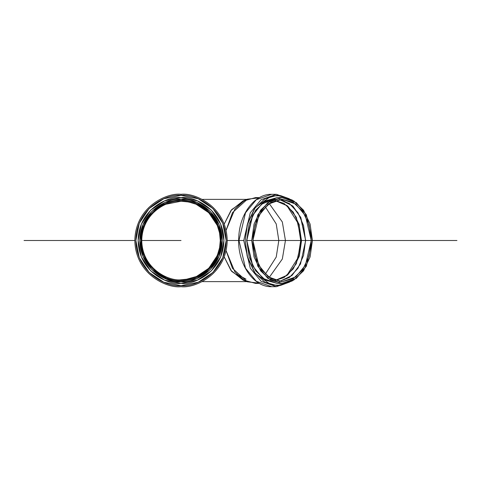 <?xml version="1.0" encoding="UTF-8"?>
<svg xmlns="http://www.w3.org/2000/svg" width="481" height="481" viewBox="0 0 481 481"><rect width="100%" height="100%" fill="white"/><g stroke="black" fill="none" stroke-linecap="round" stroke-linejoin="round"><path stroke-width="0.72" d="M165.993 204.215L181.018 201.226L188.684 201.978L196.05 204.215L208.79 212.728L217.304 225.469L219.54 232.84L220.298 240.5L219.54 248.16L217.304 255.531L208.79 268.272L196.05 276.785L188.684 279.022L181.018 279.774C169.534 281.355 142.28 269.57 141.745 240.5C142.28 211.43 169.534 199.645 181.018 201.226C192.508 199.645 219.763 211.43 220.298 240.5C219.763 269.57 192.508 281.355 181.018 279.774L181.018 280.597L181.018 279.774C192.508 281.355 219.763 269.57 220.298 240.5C219.763 211.43 192.508 199.645 181.018 201.226C169.534 199.645 142.28 211.43 141.745 240.5C142.28 269.57 169.534 281.355 181.018 279.774M192.087 202.814L186.652 201.629M196.976 204.611L195.394 203.95M209.668 213.63L208.201 212.151M218.296 228.126L216.781 224.26M219.679 233.58L219.462 232.461M219.462 248.539L219.679 247.42M216.228 257.894L218.645 251.767M207.293 269.691L209.776 267.25M185.624 279.503L197.072 276.347M265.278 206.776L276.226 223.942L278.818 240.5L276.226 257.058L265.278 274.224L276.226 257.058L278.818 240.5L276.226 223.942L265.278 206.776M246.025 279.13L236.784 274.2M258.94 283.129L247.42 281.83L232.485 268.362L226.082 250.655L234.908 271.933L244.077 280.213L255.549 283.399L259.409 283.399M259.409 197.601L255.549 197.601L244.077 200.787L234.908 209.067L226.082 230.345L232.485 212.638L247.42 199.17L258.94 197.871M227.212 240.5L238.678 240.5L227.212 240.5M247.42 199.17L243.079 200.878L230.958 210.528L224.2 224.104L231.638 209.65L245.25 200.15M245.25 280.85L231.638 271.35L224.2 256.896L230.958 270.472L243.079 280.122L247.42 281.83M181.018 195.34L181.018 194.312C194.534 192.454 226.581 206.313 227.212 240.5C226.581 274.687 194.534 288.546 181.018 286.688C167.508 288.546 135.462 274.687 134.83 240.5C135.462 206.313 167.508 192.454 181.018 194.312L181.018 195.34C194.234 193.524 225.565 207.077 226.184 240.5C225.565 273.923 194.234 287.476 181.018 285.66C167.809 287.476 136.478 273.923 135.858 240.5C136.478 207.077 167.809 193.524 181.018 195.34L198.304 198.779L212.957 208.568L222.745 223.22L226.184 240.5L222.745 257.78L212.957 272.432L198.304 282.221L181.018 285.66L163.738 282.221L149.086 272.432L139.298 257.78L135.858 240.5L139.298 223.22L149.086 208.568L163.738 198.779L181.018 195.34L198.304 198.779L181.018 195.34L163.738 198.779M181.018 283.399L197.438 280.134L211.357 270.833L220.653 256.914L223.918 240.5L220.653 224.086L211.357 210.167L197.438 200.866L181.018 197.601L164.604 200.866L150.685 210.167L141.39 224.086L138.119 240.5L141.39 256.914L150.685 270.833L164.604 280.134L181.018 283.399C168.47 285.125 138.708 272.252 138.119 240.5C138.708 208.748 168.47 195.875 181.018 197.601C193.572 195.875 223.334 208.748 223.918 240.5C223.334 272.252 193.572 285.125 181.018 283.399M181.018 281.752L165.236 278.613L151.852 269.673L142.905 256.289L139.767 240.5L142.905 224.711L151.852 211.327L165.236 202.387L181.018 199.248L196.807 202.387L210.191 211.327L219.138 224.711L222.276 240.5L219.138 256.289L210.191 269.673L196.807 278.613L181.018 281.752C168.951 283.411 140.332 271.037 139.767 240.5C140.332 209.963 168.951 197.589 181.018 199.248C193.085 197.589 221.711 209.963 222.276 240.5C221.711 271.037 193.085 283.411 181.018 281.752L181.018 280.597L181.018 281.752L167.268 279.395L151.852 269.673L143.158 256.884L139.767 240.5L143.158 224.122L151.84 211.339M163.738 282.221L181.018 285.66L198.304 282.221M181.018 194.312C167.508 192.454 135.462 206.313 134.83 240.5C135.462 274.687 167.508 288.546 181.018 286.688C194.534 288.546 226.581 274.687 227.212 240.5C226.581 206.313 194.534 192.454 181.018 194.312M238.979 240.512L245.514 268.212L256.271 281.253L271.645 286.688L256.271 281.253L245.514 268.212L238.979 240.5L245.514 212.788L256.271 199.747L271.645 194.312L256.271 199.747L245.514 212.788L238.979 240.5L243.741 240.5L238.979 240.5M289.352 198.779L280.543 195.599L271.001 196.182L255.189 207.684L247.144 224.982L245.196 240.5L247.144 256.018L255.189 273.316L271.001 284.818L280.543 285.401L289.646 282.046L277.134 285.66L264.911 282.221L254.551 272.432L247.631 257.78L245.196 240.5L247.631 223.22L254.551 208.568L264.911 198.779L277.134 195.34L289.352 198.779M249.104 224.086L246.795 240.5L249.104 256.914L255.682 270.833L265.524 280.134L277.134 283.399L262.854 278.355L252.862 266.24L246.795 240.5L251.743 240.5L254.052 256.914L260.624 270.833L270.466 280.134L282.076 283.399L293.681 280.134L303.523 270.833L310.101 256.914L312.409 240.5L310.101 224.086L303.523 210.167L293.681 200.866L282.076 197.601L270.466 200.866L260.624 210.167L254.052 224.086L251.743 240.5L257.81 214.76L267.803 202.645L282.076 197.601L296.35 202.645L306.343 214.76L312.409 240.5L306.343 266.24L296.35 278.355L282.076 283.399L267.803 278.355L257.81 266.24L251.743 240.5L246.795 240.5L252.862 214.76L262.854 202.645L277.134 197.601L265.524 200.866L255.682 210.167L249.104 224.086M292.64 280.718L276.407 286.688L271.645 286.688C252.729 287.385 236.64 262.301 238.81 236.411C239.899 213.384 254.9 193.837 271.645 194.312L276.407 194.312L261.033 199.747L250.276 212.788L243.741 240.5L250.276 268.212L261.033 281.253L276.407 286.688L292.153 280.964L276.407 286.688L261.033 281.253L250.276 268.212L243.741 240.5L250.276 212.788L261.033 199.747L276.407 194.312L292.153 200.036M456.95 240.5L252.904 240.5L255.122 224.711L261.448 211.327L270.911 202.387L282.076 199.248L293.236 202.387L302.699 211.327L309.024 224.711L311.249 240.5L309.024 256.289L302.699 269.673L293.236 278.613L282.076 281.752L270.911 278.613L261.448 269.673L255.122 256.289L252.904 240.5L258.736 215.747L268.35 204.1L282.076 199.248L295.803 204.1L305.411 215.747L311.249 240.5L305.411 265.253L295.803 276.9L282.076 281.752L268.35 276.9L258.736 265.253L252.904 240.5L446.38 240.5M299.044 256.956L301.431 240.5L300.703 240.5L298.004 223.166L286.586 205.159L298.004 223.166L300.703 240.5L298.004 257.834L286.586 275.841L298.004 257.834L300.703 240.5L301.431 240.5L299.044 224.044M269.174 277.501L282.329 259.025L285.437 240.5L282.329 221.975L269.174 203.499L282.329 221.975L285.437 240.5L282.329 259.025L269.174 277.501M186.424 279.401L187.909 279.166M201.094 274.26L202.489 273.388M202.844 273.154L203.475 272.721M217.274 255.603L219.691 247.384M220.238 238.384L220.021 235.858M219.138 231.024L218.2 227.838M215.428 221.555L214.899 220.635M211.003 215.133L210.365 214.394M208.069 212.019L207.185 211.207M205.279 209.614L204.521 209.031M202.85 207.852L202.423 207.57M202.321 207.503L200.282 206.271M196.927 204.587L196.44 204.377M217.292 255.573L215.759 258.82M213.853 262.055L211.7 265.025M181.018 240.5L141.745 240.5M220.298 240.728L220.238 242.616M212.073 216.45L213.811 218.879M215.771 222.192L217.292 225.427M205.237 209.578L196.05 204.215C190.193 202.032 185.185 201.034 181.018 201.226M208.766 212.698L207.215 211.231M215.416 259.463L215.933 258.495M210.961 265.915L211.85 264.833M196.122 276.755L197.673 276.07M181.054 279.774L182.527 279.744M186.141 279.437L189.64 278.818M194.18 277.507L195.983 276.815M181.018 199.248L165.236 202.387L151.858 211.315M252.399 215.662L252.23 215.987M252.23 265.013L252.399 265.338M305.682 240.5L300.499 217.015L291.931 205.477L279.293 199.435L291.931 205.477L300.499 217.015L305.682 240.5L300.499 263.985L291.931 275.523L279.293 281.565L291.931 275.523L300.499 263.985L305.682 240.5L300.859 217.622L292.893 206.09L280.91 199.278M299.038 256.962L301.431 240.5L299.038 224.038M252.248 265.037L246.615 240.5L252.26 215.939L261.568 204.178L275.048 198.761M196.368 203.457L209.373 212.145L218.067 225.156L221.116 240.5L218.067 255.844L209.373 268.855L196.368 277.543M165.674 277.543L152.669 268.855L143.975 255.844L140.921 240.5L143.975 225.156L152.669 212.145L165.674 203.457M181.018 280.597C192.749 282.209 220.575 270.178 221.116 240.5C220.575 210.822 192.749 198.791 181.018 200.403C169.294 198.791 141.468 210.822 140.921 240.5C141.468 270.178 169.294 282.209 181.018 280.597M301.539 240.5L299.38 255.844L293.236 268.855L284.037 277.543L274.988 280.519L287.632 275.006L296.29 263.744L301.539 240.5L296.29 217.256L287.632 205.994L274.982 200.481L284.037 203.457L293.236 212.145L299.38 225.156M134.83 240.5L24.05 240.5M202.05 281.625L246.903 281.625M202.05 199.374L246.903 199.374M282.076 197.601L277.134 197.601M282.076 283.399L277.134 283.399M292.64 200.282L276.407 194.312M279.287 281.565L289.472 277.405L297.961 268.278L303.571 255.399L305.531 240.5L303.571 225.601L297.961 212.722L289.472 203.595L279.287 199.435"/></g></svg>
